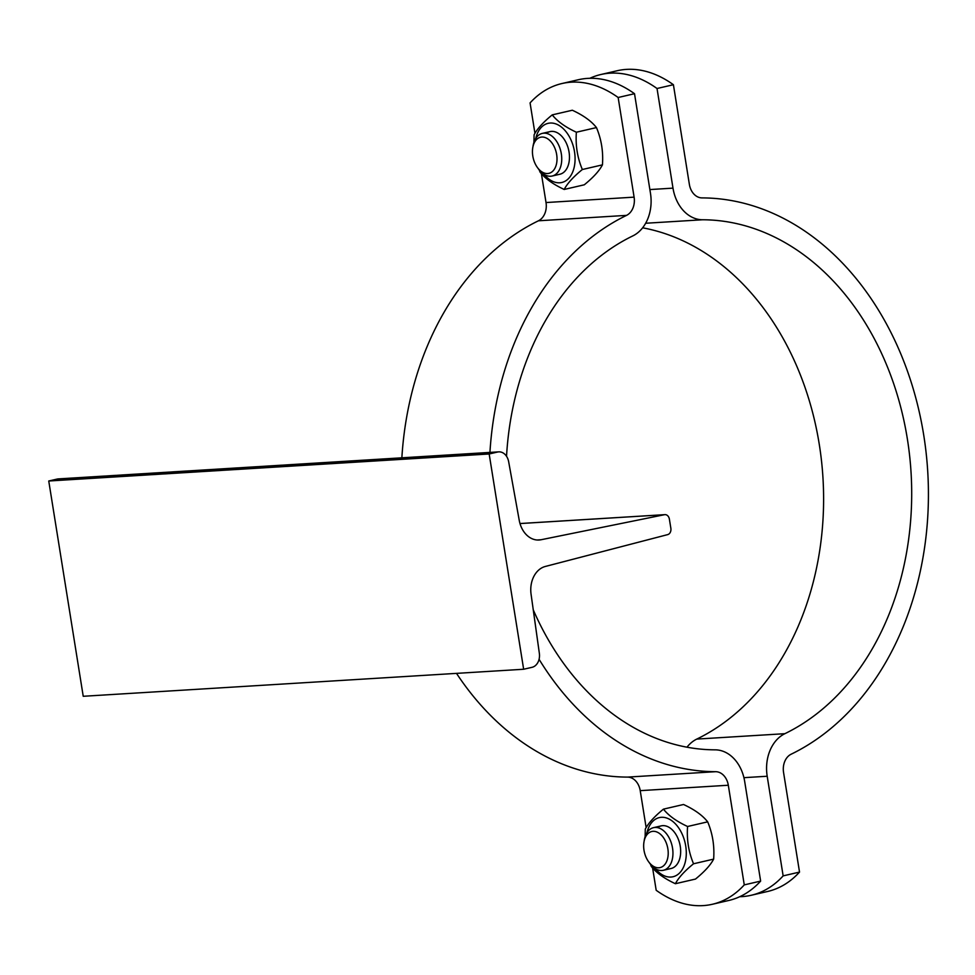 <?xml version="1.0" encoding="UTF-8"?>
<svg xmlns="http://www.w3.org/2000/svg" width="975" height="975" viewBox="0 0 975 975"><rect width="100%" height="100%" fill="white"/><g stroke="black" fill="none" stroke-linecap="round" stroke-linejoin="round"><path stroke-width="1.46" d="M667.717 534.605L545.317 566.463A24.607 18.793 86.5 0 0 531.07 594.226L539.358 653.384A12.309 9.397 -93.5 0 1 532.045 667.314L523.648 669.252L489.17 453.984L497.555 452.034A12.309 9.397 -93.5 0 1 498.749 451.864A12.309 9.397 -93.5 0 1 508.658 461.711L519.236 520.333A24.607 18.793 86.5 0 0 539.053 540.016A24.607 18.793 86.5 0 0 541.04 539.748L664.523 514.69A5.472 4.18 -93.5 0 1 664.962 514.642A5.472 4.18 -93.5 0 1 669.386 519.151L670.861 528.304A5.472 4.18 -93.5 0 1 667.717 534.605M489.17 453.984L48.75 481.004L83.228 696.284L523.648 669.252M48.75 481.004L57.147 479.066A12.309 9.397 -93.5 0 1 58.329 478.896L498.749 451.864M489.938 452.412A287.113 219.302 -93.5 0 1 626.535 215.377A16.404 12.529 86.5 0 0 634.103 197.145L618.15 97.5A136.719 87.531 -103 0 0 561.941 83.533A136.719 87.531 -103 0 0 530.071 102.911L534.946 133.343M541.393 173.66L546.024 202.544A16.404 12.529 -93.5 0 1 538.456 220.789A287.113 219.302 86.5 0 0 401.858 457.811M671.056 868.506A21.877 14.003 -103 0 0 678.978 841.035A21.877 14.003 -103 0 0 657.577 827.641M648.619 861.754L649.801 863.387A21.877 14.003 -103 0 0 663.378 870.285L671.092 868.493A21.877 14.003 -103 0 0 680.05 845.167A21.877 14.003 -103 0 0 662.72 825.654A21.877 14.003 -103 0 0 661.233 825.874L653.506 827.665A21.877 14.003 -103 0 0 644.341 839.828L644 841.803A18.525 11.858 77 0 1 653.018 831.322A18.525 11.858 77 0 1 667.973 856.635A18.525 11.858 77 0 1 648.619 861.754A18.525 11.858 77 0 1 644 841.803M655.322 868.676A30.347 19.427 -103 0 0 670.946 877.049A30.347 19.427 -103 0 0 680.879 831.517A30.347 19.427 -103 0 0 646.986 832.65M645.121 836.684L645.292 829.079C648.387 823.119 654.444 816.477 663.451 809.14C668.533 815.612 676.577 821.389 687.57 826.495C686.607 839.597 688.606 852.028 693.542 863.777C684.535 871.102 678.49 877.756 675.395 883.716C664.402 878.621 656.358 872.832 651.263 866.373L650.435 864.216M675.395 883.716L695.48 879.072C704.486 871.735 710.543 865.093 713.639 859.121C714.602 846.007 712.615 833.588 707.667 821.84C702.573 815.368 694.541 809.591 683.536 804.497L663.451 809.14M693.542 863.777L713.639 859.121M687.57 826.495L707.667 821.84M559.857 174.245A21.877 14.003 -103 0 0 567.767 146.774A21.877 14.003 -103 0 0 546.366 133.368M537.408 167.493L538.59 169.126A21.877 14.003 -103 0 0 552.179 176.024L559.894 174.233A21.877 14.003 -103 0 0 568.852 150.906A21.877 14.003 -103 0 0 551.509 131.393A21.877 14.003 -103 0 0 550.034 131.613L542.307 133.392A21.877 14.003 -103 0 0 533.142 145.555L532.789 147.542A18.525 11.858 77 0 1 541.808 137.061A18.525 11.858 77 0 1 556.774 162.374A18.525 11.858 77 0 1 537.408 167.493A18.525 11.858 77 0 1 532.789 147.542M544.111 174.415A30.347 19.427 -103 0 0 559.747 182.788A30.347 19.427 -103 0 0 569.668 137.256A30.347 19.427 -103 0 0 535.775 138.389M533.922 142.423L534.093 134.818C537.188 128.858 543.233 122.216 552.24 114.879C557.334 121.351 565.378 127.128 576.371 132.222C575.408 145.336 577.395 157.767 582.343 169.516C573.337 176.841 567.292 183.495 564.196 189.455C553.191 184.36 545.147 178.571 540.065 172.112L539.224 169.955M564.196 189.455L584.281 184.799C593.288 177.474 599.332 170.832 602.44 164.86C603.403 151.747 601.404 139.327 596.456 127.579C591.374 121.107 583.33 115.33 572.337 110.236L552.24 114.879M582.343 169.516L602.44 164.86M576.371 132.222L596.456 127.579M561.941 83.533L578.309 79.743A136.719 87.531 77 0 1 634.518 93.71L618.15 97.5M456.507 673.372A287.113 219.302 86.5 0 0 627.559 777.099A16.404 12.529 -93.5 0 1 640.222 790.652L646.145 827.617M652.604 867.921L656.187 890.285A136.719 87.531 -103 0 0 712.396 904.264A136.719 87.531 -103 0 0 744.266 884.886L760.634 881.095A136.719 87.531 77 0 1 728.764 900.473L712.396 904.264M634.518 93.71L650.483 193.355A38.281 29.238 -93.5 0 1 632.799 235.913A265.237 202.593 86.5 0 0 506.537 456.3M744.266 884.886L728.313 785.241A16.404 12.529 86.5 0 0 715.638 771.688A287.113 219.302 -93.5 0 1 539.077 659.295M533.252 609.826A265.237 202.593 86.5 0 0 715.126 749.836A38.281 29.238 -93.5 0 1 744.681 781.45L760.634 881.095M663.378 870.285A21.877 14.003 -103 0 0 672.336 846.958A21.877 14.003 -103 0 0 654.993 827.446A21.877 14.003 -103 0 0 653.506 827.665M552.179 176.024A21.877 14.003 -103 0 0 561.125 152.697A21.877 14.003 -103 0 0 543.794 133.185A21.877 14.003 -103 0 0 542.307 133.392M600.819 74.527L617.199 70.736A136.719 87.531 77 0 1 673.408 84.715L657.028 88.506A136.719 87.531 -103 0 0 600.819 74.527A136.719 87.531 -103 0 0 589.838 78.292M673.408 84.715L689.362 184.348A16.404 12.529 86.5 0 0 702.037 197.901A287.113 219.302 -93.5 0 1 923.715 435.057A287.113 219.302 -93.5 0 1 791.139 754.211A16.404 12.529 86.5 0 0 783.559 772.456L799.524 872.089A136.719 87.531 77 0 1 767.654 891.467L751.274 895.257A136.719 87.531 -103 0 0 783.144 875.879L767.191 776.246A38.281 29.238 -93.5 0 1 784.863 733.688A265.237 202.593 86.5 0 0 907.347 438.847A265.237 202.593 86.5 0 0 702.548 219.765A38.281 29.238 -93.5 0 1 672.994 188.138L657.028 88.506M783.144 875.879L799.524 872.089M642.622 227.809A265.237 202.593 -93.5 0 1 821.681 462.491A265.237 202.593 -93.5 0 1 696.784 739.087A38.281 29.238 86.5 0 0 686.973 747.191M739.757 896.707A136.719 87.531 -103 0 0 751.274 895.257M57.147 479.066L497.555 452.034M537.054 539.992L541.04 539.748M519.992 523.563L664.523 514.69M538.456 220.789L626.535 215.377M634.103 197.145L546.024 202.544M715.638 771.688L627.559 777.099M640.222 790.652L728.313 785.241M743.925 777.672L767.191 776.246M672.994 188.138L649.874 189.564M784.863 733.688L696.784 739.087M645.645 223.251L702.548 219.765M519.992 523.538L664.962 514.642"/></g></svg>
